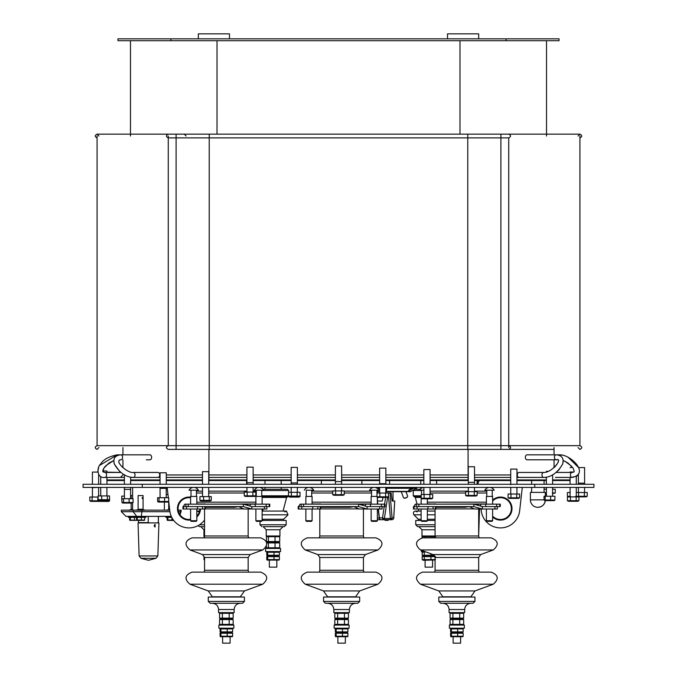 <?xml version="1.0" encoding="UTF-8"?>
<svg xmlns="http://www.w3.org/2000/svg" width="677" height="677" viewBox="0 0 677 677"><rect width="100%" height="100%" fill="white"/><g stroke="black" fill="none" stroke-linecap="round" stroke-linejoin="round"><path stroke-width="1.02" d="M300.021 496.503L299.006 497.096L289.528 497.096L288.512 496.503L300.021 496.503L300.021 496.072L288.512 496.072L289.528 496.664L299.006 496.664L300.021 496.072L300.021 492.297L297.144 492.297L297.144 496.072M291.152 482.955L297.381 482.955L297.381 467.384L291.152 467.384L291.186 483.386M297.347 483.386L297.381 482.955M377.994 497.561L376.979 496.969M379.619 483.691L385.848 483.691L385.848 468.12L379.619 468.12L379.653 483.852M545.34 493.44L546.407 493.11M552.373 493L555.25 493L552.576 493.592M546.407 493.592L545.34 493.592M544.088 489.226L546.407 489.226M552.576 489.226L555.25 489.226L555.25 493M587.23 496.283L586.206 496.867L576.736 496.867L575.721 496.283L587.23 496.283L587.23 492.509L584.353 492.509L584.353 496.283M576.262 492.509L578.598 492.509L578.598 496.283M578.361 474.45L578.361 483.158L584.589 483.158L584.589 467.587L578.429 467.587M578.598 492.509L584.353 492.509M584.556 492.509L584.556 487.398M584.556 484.283L584.556 483.158M545.18 500.024L554.945 500.024L554.226 500.608L544.757 500.608L544.037 500.024L545.18 500.024L545.18 496.249L554.945 496.249L554.945 500.024M545.18 496.249L544.037 496.249L544.037 500.024M548.319 471.327L546.373 471.327L546.373 472.03M550.629 496.249L550.629 500.024M477.15 495.429L476.126 496.021L466.656 496.021L465.641 495.429L477.15 495.429L477.15 491.663L474.272 491.663L474.272 495.429M468.518 495.429L468.518 491.663L465.641 491.663L465.641 495.429M474.509 482.312L474.509 466.741L468.281 466.741L468.281 482.312L474.509 482.312L474.475 484.283M468.518 491.663L474.272 491.663M474.475 491.663L474.475 487.398M388.488 496.816L387.472 497.4L377.994 497.4L376.979 496.816L388.488 496.816L388.488 493.042L385.611 493.042L385.611 496.816M379.856 496.816L379.856 493.042L376.979 493.042L376.979 496.816M379.856 493.042L385.611 493.042M385.814 493.042L385.814 487.398M385.814 484.283L385.814 483.691M291.389 496.072L291.389 492.297L288.512 492.297L288.512 496.072M291.389 492.297L297.144 492.297M297.347 492.297L297.347 487.398M297.347 484.283L297.347 482.955M199.935 500.362L211.283 500.362L210.344 500.946L200.874 500.946L199.935 500.362L199.935 496.588L211.283 496.588L211.283 500.362M208.719 484.283L208.719 471.666L202.491 471.666L202.491 484.283M209.269 496.588L209.269 500.362M203.599 496.588L203.599 500.362M123.527 502.478L133.098 502.478L132.243 503.07L122.774 503.07L121.919 502.478L123.527 502.478L123.527 498.712L133.098 498.712L133.098 502.478M123.527 498.712L121.919 498.712L121.919 502.478M124.424 498.712L124.39 489.361L130.627 489.361L130.627 487.398M129.112 498.712L129.112 502.478M92.089 500.794L92.089 497.02L89.813 497.02L89.813 500.794L101.245 500.794L100.264 501.378L90.828 501.378M89.813 500.794L90.794 501.378M92.444 497.02L92.41 487.668L98.639 487.398M97.826 472.097L92.436 472.097M92.089 497.02L98.123 497.02M101.245 500.286L101.245 500.794M97.81 497.02L97.81 500.794M121.758 499.88L121.758 496.114L124.424 496.114M130.593 496.114L131.177 496.114M477.116 482.642L478.038 482.117L477.556 482.117L477.556 484.283M204.056 556.562L203.955 559.591L204.556 559.904L204.056 559.651M204.556 529.761L203.929 529.761L203.929 535.989L204.556 535.989L204.132 537.86M197.938 525.691L199.571 526.647L204.556 526.647L200.815 526.647L203.929 529.761M204.53 536.463L204.005 537.86M204.005 536.692L204.539 536.353M545.34 499.854C544.892 504.399 542.404 506.895 537.86 507.335A7.472 7.472 0 0 0 545.298 500.608M545.34 496.249L545.34 492.382L530.387 492.382L530.387 499.854A7.472 7.472 0 0 0 537.86 507.335M544.088 480.543L544.088 484.283M544.088 487.398L544.088 492.382M385.814 491.688L410.144 491.688L416.685 488.261L385.814 488.261M379.653 488.261L377.157 488.261M386.195 490.351A55.768 48.295 -0 0 0 386.592 490.343L386.592 488.819A61.04 52.857 180 0 1 386.195 488.828L386.195 490.351M408.51 490.343A55.819 24.169 56.3 0 0 408.713 490.351L410.998 488.828A61.082 26.454 -123.7 0 1 410.795 488.819L408.51 490.343M410.16 489.945L411.421 488.836A60.964 26.395 -123.7 0 1 411.201 488.828L409.509 490.36A55.683 24.11 56.3 0 0 409.72 490.351L412.589 488.811A61.167 26.488 -123.7 0 1 412.386 488.819L410.101 489.826M386.592 488.819L386.592 490.343M379.653 491.688L376.979 491.688M416.186 487.398L416.685 488.261M401.706 491.688L401.106 491.688M399.21 491.688L398.677 491.688M394.116 491.688L392.745 491.688M390.688 491.688L389.766 491.688M402.18 491.688L406.039 491.688M387.439 491.688L386.347 491.688M387.811 491.688L388.268 491.688M405.963 491.688L407.639 496.199A2.209 0.846 159.6 0 1 407.579 496.596A2.209 0.846 159.6 0 1 407.283 496.952A2.209 0.846 159.6 0 1 403.805 498.001A2.209 0.846 159.6 0 1 403.492 497.739L401.249 491.688M407.452 496.774A1.904 0.728 159.6 0 1 407.393 496.918A1.904 0.728 159.6 0 1 407.139 497.223A1.904 0.728 159.6 0 1 404.152 498.128A1.904 0.728 159.6 0 1 404.008 498.052M377.825 504.153L377.385 501.039L382.175 501.039L383.123 497.4M393.015 491.688L393.015 501.039L392.22 501.039L394.725 501.039L393.709 517.854A1.87 1.828 90 0 1 391.881 519.724A1.87 1.862 90 0 0 393.735 518.023A1.87 0.499 -176.5 0 0 393.743 517.973A1.87 0.499 -176.5 0 0 393.709 517.854L392.051 517.854A1.87 0.652 175.3 0 1 390.401 518.497L388.488 495.056M379.179 501.039L381.862 501.039M385.814 492.941L391.103 492.941L392.22 501.039M387.633 497.307L384.375 518.497L390.401 518.497L390.231 519.724L391.881 519.724L388.133 519.724L388.133 520.351L385.035 520.351L385.035 519.724L377.368 519.724L390.231 519.724A1.87 1.828 -90 0 0 392.051 517.854L390.02 492.941M384.375 518.497A1.87 0.609 -171.3 0 1 382.488 517.854A1.87 1.709 -90 0 0 384.197 519.724L384.375 518.497M391.881 519.724A1.87 1.87 0 0 0 393.743 517.973L394.725 501.039M381.092 519.724A1.87 1.709 -90 0 1 379.382 517.854A1.87 0.465 173.5 0 0 379.238 518.023A1.87 1.862 90 0 0 381.092 519.724M387.388 520.351L387.388 519.724M386.762 520.351L386.762 519.724M486.399 520.731L487.025 521.349L492.001 521.349L492.628 520.731L486.399 520.731L486.399 509.019M486.399 504.153L486.399 496.436L492.628 496.436L492.628 504.153M486.788 496.436L486.788 490.199L494.185 490.199A5.298 5.298 0 0 0 484.842 490.199L494.185 490.199M486.788 490.199L484.842 490.199M421.111 520.731L421.737 521.349L426.722 521.349L427.348 520.731L421.111 520.731L421.111 509.019M421.111 504.153L421.212 496.436M421.509 490.199L423.887 490.199L419.554 490.199L421.509 490.199L421.509 494.481M371.14 520.731L371.766 521.349L376.75 521.349L377.368 520.731L371.14 520.731L371.14 509.019M371.14 504.153L371.14 496.436L376.979 496.436M372.003 490.199L378.934 490.199A5.298 5.298 0 0 0 369.583 490.199L378.934 490.199M371.529 496.436L371.529 490.199L369.583 490.199M305.86 520.731L306.478 521.349L311.462 521.349L312.089 520.731L305.86 520.731L305.86 509.019M305.86 504.153L305.86 496.436L312.089 496.436L312.089 504.153M306.249 496.436L306.249 490.199L311.699 490.199L311.708 491.138L332.745 491.138M306.249 490.199L313.646 490.199L311.699 490.199L311.699 496.436M255.889 520.731L256.507 521.349L261.491 521.349L262.117 520.731L255.889 520.731L255.889 509.019M255.889 504.153L255.889 496.436L262.117 496.436L262.117 504.153M256.278 496.436L256.278 490.199L263.675 490.199A5.298 5.298 0 0 0 254.332 490.199L263.675 490.199M256.278 490.199L254.332 490.199M190.601 520.731L191.227 521.349L196.212 521.349L196.829 520.731L190.601 520.731L190.601 509.019M190.601 504.153L190.601 496.436L196.829 496.436L196.829 504.153M193.63 490.199L198.386 490.199A5.298 5.298 0 0 0 189.044 490.199L193.63 490.199M169.715 510.136L121.344 510.136L121.344 511.694L126.015 516.365L171.306 516.365M179.727 514.351A4.671 4.392 -90 0 0 180.497 511.694L181.097 511.694L181.097 510.136L178.186 510.136M135.307 516.365L135.307 517.363L128.368 517.363L128.368 516.365L126.015 516.365M141.315 516.365L142.043 510.136M169.919 511.694L133.183 511.694L136.712 516.365M121.344 511.694L133.183 511.694L133.183 510.136M130.356 517.363L130.356 520.038L136.762 520.308M134.418 517.363L134.418 520.038M144.396 520.342L129.874 520.342M129.612 520.038L130.356 520.038L129.612 520.038L129.612 517.363M171.78 517.363L165.89 517.363L165.89 516.365M171.933 517.66L171.933 520.038L173.684 520.368M173.769 520.478L167.388 520.342M167.126 517.363L167.126 520.038L171.933 520.038M167.126 520.038L167.879 520.038L167.879 517.363M135.307 517.363L145.893 517.363L145.893 516.365M136.542 517.363L136.542 520.038L143.905 520.038M136.542 520.038L137.296 520.038L137.296 517.363M144.658 517.363L144.658 520.038M141.349 517.363L141.349 520.038M158.342 516.365L158.342 522.602L156.734 522.906M149.845 522.906L148.238 522.602L148.238 516.365M154.593 526.774L154.635 524.65M154.128 525.716L155.16 524.463L155.109 526.96L154.128 525.716M140.486 522.906L138.049 522.906L139.115 555.952L157.851 555.952L158.917 522.906L140.486 522.906M148.238 522.602L138.514 522.602L138.514 520.478M158.452 516.365L158.342 522.602M167.6 510.246L166.787 510.246L167.6 510.246M169.69 509.883L167.964 510.136M130.086 510.246L129.273 510.246L130.086 510.246M132.599 509.891L130.449 510.136M137.016 510.246L144.184 510.246M167.075 509.916L169.673 509.764M129.552 509.916L132.599 509.764M136.483 509.916L144.709 509.916M138.108 509.265L143.092 509.265L143.092 495.564L138.108 495.564L138.108 509.265M142.204 498.551L142.204 497.553M168.717 509.764L168.717 509.265L169.622 509.265M131.177 503.07L131.177 509.265L132.599 509.265M132.599 495.564L131.177 495.564L131.177 498.712M534.745 487.398L593.932 487.398L593.932 484.283L534.745 484.283L534.745 487.398L83.068 487.398L83.068 484.283L142.255 484.283L142.255 487.398M486.788 491.138L474.475 491.138L486.771 491.138L486.771 490.199M430.047 491.138L468.306 491.138L430.047 491.138M431.545 504.153L433.043 504.153M414.011 506.591L414.011 509.019L413.452 509.019L413.452 506.591L418.801 506.591L418.801 504.153L415.356 504.153L416.372 504.153L416.372 506.591M418.801 504.153L473.849 504.153L473.849 506.591L418.801 506.591M476.862 504.898L478.317 504.898L478.317 504.153L480.645 504.153L480.645 506.227M431.545 503.967L427.348 503.967M486.399 503.967L435.929 504.153M485.747 506.591L485.747 504.153L480.645 504.153M485.747 504.153L496.673 504.153L496.673 506.591M473.849 504.153L482.337 506.591L499.728 506.591L499.728 504.153L496.673 504.153M499.728 504.153L500.286 504.153L500.286 506.591L499.728 506.591M414.011 509.019L417.074 509.019L417.074 506.591M427.991 506.591L427.991 509.019L417.074 509.019M435.413 506.591L435.413 509.019L435.912 509.019L435.912 506.591M435.413 509.019L433.094 509.019L433.094 506.591M427.991 509.019L433.094 509.019M413.782 506.591L415.356 504.153M482.337 506.591L482.337 509.019L474.45 509.019L469.178 506.624L465.065 507.293L435.912 507.293M473.849 506.591L482.337 509.019L497.367 509.019L497.367 506.591M438.806 601.404L438.806 597.046L474.941 597.046L474.941 601.404L473.071 603.275L440.676 603.275L438.806 601.404L474.941 601.404M466.741 603.275L463.415 603.275M450.332 603.275L442.851 603.275C446.634 603.647 448.716 605.72 449.079 609.512L464.659 609.512C465.031 605.72 467.105 603.647 470.887 603.275M449.079 609.512L449.079 612.626L464.659 612.626L464.659 609.512M462.493 612.626L463.677 613.32L450.07 613.32L450.07 618.152L451.246 618.854L450.07 619.548L450.07 624.38L451.246 625.083M451.246 612.626L450.07 613.32M452.905 613.32L452.905 618.152L463.677 618.152L462.493 618.854L451.246 618.854M459.708 613.32L459.708 618.152M450.07 618.152L452.905 618.152M462.493 618.854L463.677 619.548L450.07 619.548M452.905 619.548L452.905 624.38L463.677 624.38L462.493 625.083M459.708 619.548L459.708 624.38M450.07 624.38L452.905 624.38M460.055 625.083L464.346 625.083L464.346 628.197L449.393 628.197L449.393 625.083L460.055 625.083M462.332 628.899L450.586 628.899L450.586 631.861L462.332 631.861M450.586 631.861L451.407 631.861L451.407 628.899L450.586 628.899M462.831 632.36L450.907 632.36M462.332 633.257L450.586 633.257L450.586 636.219L462.332 636.219M450.586 636.219L451.407 636.219L451.407 633.257L450.586 633.257M462.831 636.727L450.907 636.727M457.694 633.257L457.694 636.219M463.161 633.257L463.161 636.219M453.133 636.922L453.133 643.15L460.605 643.15L460.605 636.922M457.694 628.899L457.694 631.861M463.161 628.899L463.161 631.861M463.677 619.548L463.677 624.38M463.677 613.32L463.677 618.152M371.529 491.138L344.255 491.138M316.294 504.153L317.784 504.153M298.752 506.591L298.752 509.019L298.202 509.019L298.202 506.591L303.541 506.591L303.541 504.153L300.097 504.153L301.121 504.153L301.121 506.591M303.541 504.153L358.598 504.153L358.598 506.591L303.541 506.591M361.603 504.898L363.067 504.898L363.067 504.153L365.385 504.153L365.385 506.227M316.294 503.967L312.089 503.967M371.14 503.967L320.678 504.153M370.497 506.591L370.497 504.153L365.385 504.153M370.497 504.153L381.413 504.153L381.413 506.591M358.598 504.153L367.086 506.591L384.477 506.591L384.477 504.153L381.413 504.153M384.477 504.153L385.035 504.153L385.035 506.591L384.477 506.591M298.752 509.019L301.815 509.019L301.815 506.591M312.732 506.591L312.732 509.019L301.815 509.019M320.153 506.591L320.153 509.019L320.653 509.019L320.653 506.591M320.153 509.019L317.843 509.019L317.843 506.591M312.732 509.019L317.843 509.019M298.523 506.591L300.097 504.153M367.086 506.591L367.086 509.019L359.191 509.019L353.919 506.624L349.806 507.293L320.653 507.293M358.598 506.591L367.086 509.019L382.107 509.019L382.107 506.591M323.547 601.404L323.547 597.046L359.682 597.046L359.682 601.404L357.811 603.275L325.417 603.275L323.547 601.404L359.682 601.404M351.481 603.275L355.637 603.275C351.845 603.647 349.772 605.72 349.4 609.512L333.829 609.512C333.456 605.72 331.383 603.647 327.6 603.275M333.829 609.512L333.829 612.626L349.4 612.626L349.4 609.512M347.242 612.626L348.418 613.32L334.81 613.32L334.81 618.152L335.995 618.854L334.81 619.548L334.81 624.38L335.995 625.083M335.995 612.626L334.81 613.32M337.654 613.32L337.654 618.152L348.418 618.152L347.242 618.854L335.995 618.854M344.458 613.32L344.458 618.152M334.81 618.152L337.654 618.152M347.242 618.854L348.418 619.548L334.81 619.548M337.654 619.548L337.654 624.38L348.418 624.38L347.242 625.083M344.458 619.548L344.458 624.38M334.81 624.38L337.654 624.38M344.796 625.083L349.095 625.083L349.095 628.197L334.142 628.197L334.142 625.083L344.796 625.083M347.073 628.899L335.327 628.899L335.327 631.861L347.073 631.861M335.327 631.861L336.156 631.861L336.156 628.899L335.327 628.899M347.58 632.36L335.657 632.36M347.073 633.257L335.327 633.257L335.327 636.219L347.073 636.219M335.327 636.219L336.156 636.219L336.156 633.257L335.327 633.257M347.58 636.727L335.657 636.727M342.444 633.257L342.444 636.219M347.902 633.257L347.902 636.219M337.874 636.922L337.874 643.15L345.355 643.15L345.355 636.922M342.444 628.899L342.444 631.861M347.902 628.899L347.902 631.861M348.418 619.548L348.418 624.38M348.418 613.32L348.418 618.152M253.113 491.138L256.278 491.138L253.113 491.138M196.457 491.138L202.525 491.138L196.44 491.138L196.457 490.199L196.44 496.436M208.694 491.138L246.953 491.138L208.694 491.138M201.035 504.153L202.533 504.153M183.501 506.591L183.501 509.019L182.942 509.019L182.942 506.591L188.282 506.591L188.282 504.153L184.838 504.153L185.862 504.153L185.862 506.591M188.282 504.153L243.339 504.153L243.339 506.591L188.282 506.591M246.343 504.898L247.807 504.898L247.807 504.153L250.135 504.153L250.135 506.227M201.035 503.967L196.829 503.967M255.889 503.967L205.419 504.153M255.237 506.591L255.237 504.153L250.135 504.153M255.237 504.153L266.163 504.153L266.163 506.591M243.339 504.153L251.827 506.591L269.218 506.591L269.218 504.153L266.163 504.153M269.218 504.153L269.776 504.153L269.776 506.591L269.218 506.591M183.501 509.019L186.556 509.019L186.556 506.591M197.481 506.591L197.481 509.019L186.556 509.019M204.894 506.591L204.894 509.019L205.402 509.019L205.402 506.591M204.894 509.019L202.584 509.019L202.584 506.591M197.481 509.019L202.584 509.019M183.272 506.591L184.838 504.153M251.827 506.591L251.827 509.019L243.94 509.019L238.524 506.591M238.668 506.624L234.547 507.293L205.402 507.293M243.339 506.591L251.827 509.019L266.856 509.019L266.856 506.591M208.288 601.404L208.288 597.046L244.422 597.046L244.422 601.404L242.561 603.275L210.158 603.275L208.288 601.404L244.422 601.404M234.149 609.512L218.569 609.512L218.569 612.626L234.149 612.626L234.149 609.512C234.513 605.72 236.595 603.647 240.377 603.275M231.983 612.626L233.159 613.32L219.56 613.32L219.56 618.152L220.736 618.854L219.56 619.548L219.56 624.38L220.736 625.083M220.736 612.626L219.56 613.32M222.394 613.32L222.394 618.152L233.159 618.152L231.983 618.854L220.736 618.854M229.198 613.32L229.198 618.152M219.56 618.152L222.394 618.152M231.983 618.854L233.159 619.548L219.56 619.548M222.394 619.548L222.394 624.38L233.159 624.38L231.983 625.083M229.198 619.548L229.198 624.38M219.56 624.38L222.394 624.38M229.545 625.083L233.836 625.083L233.836 628.197L218.883 628.197L218.883 625.083L229.545 625.083M231.822 628.899L220.067 628.899L220.067 631.861L231.822 631.861M220.067 631.861L220.897 631.861L220.897 628.899L220.067 628.899M232.321 632.36L220.397 632.36M231.822 633.257L220.067 633.257L220.067 636.219L231.822 636.219M220.067 636.219L220.897 636.219L220.897 633.257L220.067 633.257M232.321 636.727L220.397 636.727M227.184 633.257L227.184 636.219M232.651 633.257L232.651 636.219M222.623 636.922L222.623 643.15L230.095 643.15L230.095 636.922M227.184 628.899L227.184 631.861M232.651 628.899L232.651 631.861M233.159 619.548L233.159 624.38M233.159 613.32L233.159 618.152M481.093 509.019L481.288 510.729A19.311 19.311 0 0 0 519.674 510.729L522.289 487.398M492.628 517.016A11.526 11.526 0 0 0 512.007 508.579A11.526 11.526 0 0 0 492.628 500.142M492.628 501.014A10.9 10.9 0 0 1 511.38 508.579A10.9 10.9 0 0 1 492.628 516.145M167.177 487.398L168.328 497.705M168.7 501.005L169.783 510.729A19.311 19.311 0 0 0 204.556 520.004M190.601 497.172A11.526 11.526 0 0 0 177.45 508.579A11.526 11.526 0 0 0 190.601 519.995M196.829 517.016A11.526 11.526 0 0 0 200.494 509.019M199.876 509.019A10.9 10.9 0 0 1 196.829 516.145M190.601 519.361A10.9 10.9 0 0 1 178.076 508.579A10.9 10.9 0 0 1 190.601 497.798M142.255 484.283L534.745 484.283M572.175 472.444L574.028 471.954L574.24 471.158L573.106 468.137L567.969 462.983L563.222 460.504L562.697 464.024L558.889 469.897L556.079 472.444L572.175 472.444A2.488 1.76 90 0 0 570.415 474.941A2.488 1.76 90 0 0 572.175 477.429L555.385 477.429M556.849 459.844L556.189 459.81C563.611 457.305 552.263 472.91 543.733 472.444L519.064 472.444A2.488 1.76 90 0 0 517.296 474.941A2.488 1.76 90 0 0 519.064 477.429L543.733 477.429C551.171 477.285 557.493 472.808 562.697 464.024C564.076 458.414 561.91 455.35 556.189 454.826L559.718 454.826C570.813 454.479 589.946 473.697 572.175 477.429A2.488 1.76 90 0 0 573.419 476.701M527.121 459.81A2.488 1.76 -90 0 1 525.352 457.313A2.488 1.76 -90 0 1 527.121 454.826L556.189 454.826A2.488 1.76 -90 0 0 554.429 457.313A2.488 1.76 -90 0 0 556.189 459.81L527.121 459.81M133.267 472.444A2.488 1.76 -90 0 1 134.892 473.985A2.488 1.76 -90 0 1 134.511 476.701A2.488 1.76 -90 0 1 133.267 477.429L157.936 477.429A2.488 1.76 -90 0 0 159.704 474.941A2.488 1.76 -90 0 0 157.936 472.444L133.267 472.444C127.699 473.57 113.482 460.572 120.811 459.81A2.488 1.76 90 0 0 122.571 457.313A2.488 1.76 90 0 0 120.811 454.826C115.056 455.393 112.89 458.456 114.303 464.024L113.778 460.504L108.853 463.102L103.894 468.146L102.87 471.81L104.825 472.444L120.921 472.444L106.941 472.182M124.39 480.543L106.941 480.543L106.941 484.283L106.941 477.429L124.39 477.429L104.825 477.429C96.98 478.732 96.32 467.392 100.814 463.88C103.369 459.505 108.862 456.484 117.282 454.826L149.879 454.826A2.488 1.76 90 0 1 151.648 457.313A2.488 1.76 90 0 1 149.879 459.81L146.359 459.81M430.081 480.543L468.281 480.543M474.509 480.543L510.729 480.543M516.957 480.543L546.373 480.543M552.61 480.543L570.059 480.543M516.957 477.429L546.373 477.429M468.086 449.393L468.086 477.429L430.081 477.429L468.281 477.429M474.509 477.429L510.729 477.429M208.719 480.543L246.919 480.543M253.147 480.543L291.152 480.543M297.381 480.543L335.386 480.543M341.614 480.543L379.619 480.543M385.848 480.543L423.853 480.543M208.719 477.429L246.919 477.429L208.914 477.429L208.914 480.543M253.147 477.429L291.152 477.429L253.147 477.429M297.381 477.429L335.386 477.429L297.381 477.429M341.614 477.429L379.619 477.429L341.614 477.429M385.848 477.429L423.853 477.429L385.848 477.429M130.627 480.543L160.043 480.543M166.271 480.543L202.491 480.543M130.627 477.429L160.043 477.429M166.271 477.429L202.491 477.429M506.091 40.705L559.041 40.705L559.041 38.834L506.091 38.834L506.091 40.705L170.909 40.705L170.909 38.834L117.959 38.834L117.959 40.705L170.909 40.705M506.091 38.834L478.673 38.834L478.673 33.85L447.522 33.85L447.522 38.834L478.673 38.834M447.522 38.834L229.478 38.834L229.478 33.85L198.327 33.85L198.327 38.834L229.478 38.834M198.327 38.834L170.909 38.834M508.529 449.393L168.471 449.393M554.057 449.393L508.732 449.393C511.143 448.149 511.143 446.905 508.732 445.661L579.918 445.661L579.918 136.026M508.529 137.888L168.471 137.888M278.492 556.629L266.763 556.629L266.763 559.591L278.492 559.591M279.059 560.091L267.11 560.091M266.763 559.591L267.677 559.591L267.677 556.629L266.763 556.629M279.059 556.13L267.11 556.13M274.007 556.629L274.007 559.591M279.406 556.629L279.406 559.591M269.344 560.294L269.344 567.14L276.825 567.14L276.825 560.294M262.117 496.74L287.725 496.74L286.608 497.443L262.117 497.443M261.728 490.512L288.656 490.512L287.412 489.268L263.04 489.268M266.23 529.761L266.23 535.989L279.94 535.989L279.94 529.761L283.054 526.647L263.116 526.647L266.23 529.761L279.94 529.761M262.117 520.418L286.168 520.418L286.168 524.777L284.298 526.647L276.978 526.647M269.192 526.647L284.298 526.647M278.704 535.989L279.728 536.692L266.442 536.692L266.442 541.524L267.466 542.226L266.696 542.692M266.442 541.524L279.728 541.524L278.704 542.226L267.466 542.226M268.38 536.692L268.38 541.524M267.466 535.989L266.442 536.692M279.728 536.692L279.728 541.524M275.031 536.692L275.031 541.524M266.442 546.331L266.442 547.752L267.466 548.455M266.442 547.752L279.728 547.752L278.704 548.455M278.704 542.226L279.728 542.92L268.38 542.92L268.38 547.752M268.38 542.92L266.442 542.92M279.728 542.92L279.728 547.752M275.031 542.92L275.031 547.752M265.612 551.569L280.557 551.569L280.557 548.455L265.612 548.455L265.612 551.569M278.492 552.271L279.406 552.271L279.406 555.233L278.492 555.233M279.406 552.271L274.007 552.271L274.007 555.233L279.406 555.233M274.007 552.271L267.677 552.271L267.677 555.233L274.007 555.233M266.763 555.233L267.677 555.233L266.763 555.233L266.763 552.271L267.677 552.271L266.763 552.271M435.066 559.938L423.21 560.294L422.152 559.591L435.523 559.591M435.523 556.629L422.152 556.629L422.152 559.591M434.736 556.088L423.21 555.927L422.152 556.629M430.944 556.629L430.944 559.591M424.259 556.629L424.259 559.591M425.097 560.294L425.097 567.14L432.578 567.14L432.578 560.294M421.212 495.809L413.258 495.809L414.197 496.74L421.111 496.74L414.409 496.74L415.314 497.443L421.111 497.443M420.189 489.268L414.942 489.268L420.189 489.268M435.066 529.761L421.983 529.761L421.983 535.989L435.066 535.989L434.642 537.86M435.066 524.777L415.754 524.777L415.754 520.418L421.111 520.418M427.348 520.418L435.066 520.418M415.754 524.777L417.624 526.647L435.066 526.647M435.658 536.692L431.918 536.692L431.918 537.86M431.918 536.692L425.088 536.692L425.088 537.86M425.088 536.692L422.016 536.692L422.016 537.893M423.21 535.989L422.016 536.692M421.356 550.274L421.356 551.569L424.894 551.569M425.799 551.899L422.152 552.271L422.152 555.233L423.21 555.927M430.944 553.794L430.944 555.233L434.439 555.605M424.259 552.271L424.259 555.233L430.944 555.233M422.152 555.233L424.259 555.233M423.21 551.569L422.152 552.271M166.237 494.548L167.972 494.548M100.881 500.87L109.581 500.87L108.557 501.462L98.944 501.378M100.712 487.398L100.738 495.919L100.738 487.398M106.907 487.753L106.907 495.919L106.907 487.753M109.522 497.096L109.581 500.87M106.636 500.286L106.636 500.87M101.677 499.694L109.522 499.694L108.557 500.286L99.087 500.286L98.123 499.694L101.677 499.694L101.677 495.919L109.522 495.919L109.522 499.694M101.677 495.919L98.123 495.919L98.123 499.694M106.941 472.444L106.941 471.006L102.769 471.006M107.381 495.919L107.381 499.694M159.036 501.479L168.7 501.479L167.888 502.072L158.418 502.072L157.614 501.479L159.036 501.479L159.036 497.705L168.7 497.705L168.691 509.265M159.036 497.705L157.614 497.705L157.614 501.479M160.077 497.705L160.043 488.362L166.271 488.362L166.271 487.398M166.271 484.283L166.271 472.783L160.043 472.783L160.043 484.283M164.579 497.705L164.579 501.479M255.788 495.835L254.772 496.427L245.302 496.427L244.279 495.835L255.788 495.835L255.788 492.069L252.91 492.069L252.91 495.835M247.156 495.835L247.156 492.069L244.279 492.069L244.279 495.835M253.147 482.718L253.147 467.147L246.919 467.147L246.919 482.718L253.147 482.718L253.147 484.283M247.156 492.069L252.91 492.069M253.113 492.069L253.113 487.398M253.113 484.283L253.113 482.718M344.255 494.684L343.239 495.268L333.761 495.268L332.745 494.684L344.255 494.684L344.255 490.91L341.377 490.91L341.377 494.684M335.623 494.684L335.623 490.91L332.745 490.91L332.745 494.684M335.386 481.567L341.614 481.567L341.614 465.988L335.386 465.988L335.386 481.567M335.623 490.91L341.377 490.91M341.58 490.91L341.58 487.398M341.58 484.283L341.58 481.567M432.721 498.255L431.698 498.839L422.228 498.839L421.212 498.255L432.721 498.255L432.721 494.481L429.844 494.481L429.844 498.255M424.09 498.255L424.09 494.481L421.212 494.481L421.212 498.255M430.081 484.283L430.081 469.559L423.853 469.559L423.853 484.283M424.09 494.481L429.844 494.481M430.047 494.481L430.047 487.398M519.597 497.798L518.582 498.382L509.112 498.382L508.088 497.798L519.597 497.798L519.597 494.024L516.72 494.024L516.72 497.798M510.966 497.798L510.966 494.024L508.088 494.024L508.088 497.798M516.957 484.283L516.957 469.102L510.729 469.102L510.729 484.681M510.966 494.024L516.72 494.024M516.923 494.024L516.923 487.398M570.423 500.701L578.928 500.701L577.913 501.293L568.443 501.293L567.428 500.701L570.423 500.701L570.423 496.926L578.928 496.926L578.928 500.701M570.423 496.926L567.428 496.926L567.428 500.701M570.059 487.398L576.288 487.398M573.969 472.013L570.059 472.013L570.059 472.444M576.178 496.926L576.178 500.701M570.093 496.884L567.419 496.292L570.296 496.292M577.93 496.867L576.262 496.884M570.093 492.517L567.419 492.517L567.419 496.292M572.598 467.392L570.059 467.595M246.919 482.718L246.919 484.283L246.953 482.718M168.471 134.156L176.105 134.156L176.105 445.661L97.082 445.661C94.67 446.905 94.67 448.149 97.082 449.393L98.952 447.522M176.105 134.156L209.227 134.156L209.227 449.393M500.895 137.888L500.895 134.156L467.773 134.156L467.773 449.393M500.895 136.026L500.895 447.522M196.829 514.833L197.912 514.833M199.495 524.777L204.556 524.777M544.037 499.854L530.387 499.854M411.269 491.392L385.814 491.392M379.653 491.392L376.979 491.392M385.628 497.4L384.595 504.153M384.223 506.591L382.488 517.854L379.382 517.854L378.375 509.019M394.759 501.039L393.735 517.922M377.368 518.023L379.238 518.023L378.215 509.019M377.664 504.153L377.368 501.606M180.497 510.136L180.497 511.694L178.533 511.694M140.96 558.271L148.483 560.294L156.006 558.271L140.96 558.271L139.115 555.952M486.788 493.008L477.15 493.008M465.641 493.008L430.047 493.008M486.399 502.165L427.348 502.165M435.929 503.967L432.535 503.967M494.946 506.591L494.946 509.019M435.912 506.684L468.78 506.684M473.798 508.909L435.912 508.909M478.673 509.019L478.673 535.989L435.066 535.989L435.066 509.019M482.498 549.944L420.459 549.944C414.595 544.748 415.314 540.72 422.609 537.86L491.138 537.86C498.433 540.72 499.144 544.748 493.288 549.944L482.498 549.944M433.026 554.556L435.066 557.484L478.673 557.484L480.721 554.556L433.026 554.556L420.459 549.944M478.673 557.484L478.673 570.262L435.066 570.262L434.642 572.124M482.498 584.209L420.459 584.209C414.595 579.013 415.314 574.985 422.609 572.124L491.138 572.124C498.433 574.985 499.144 579.013 493.288 584.209L482.498 584.209M438.772 590.936L442.851 596.784L470.887 596.784L474.975 590.936L438.772 590.936L420.459 584.209M371.529 493.008L344.255 493.008M332.745 493.008L311.699 493.008M371.14 502.165L312.089 502.165M320.678 503.967L317.285 503.967M379.687 506.591L379.687 509.019M320.653 506.684L353.521 506.684M358.539 508.909L320.653 508.909M363.422 509.019L363.422 535.989L319.806 535.989L319.392 537.86M367.239 549.944L305.2 549.944C299.344 544.748 300.055 540.72 307.35 537.86L375.879 537.86C383.174 540.72 383.893 544.748 378.028 549.944L367.239 549.944M317.767 554.556L319.806 557.484L363.422 557.484L365.462 554.556L317.767 554.556L305.2 549.944M356.965 570.262L319.806 570.262L319.392 572.124L307.35 572.124C300.055 574.985 299.344 579.013 305.2 584.209L378.028 584.209C383.893 579.013 383.174 574.985 375.879 572.124L363.845 572.124L363.422 570.262L356.965 570.262M323.513 590.936L327.6 596.784L355.637 596.784L359.715 590.936L323.513 590.936L305.2 584.209M244.279 493.008L208.694 493.008M202.525 493.008L196.44 493.008M256.278 493.008L255.788 493.008M255.889 502.165L196.829 502.165M205.419 503.967L202.025 503.967M264.428 506.591L264.428 509.019M205.402 506.684L238.27 506.684M243.288 508.909L205.402 508.909M248.163 509.019L248.163 535.989L204.556 535.989L204.556 509.019M251.988 549.944L189.949 549.944C184.085 544.748 184.804 540.72 192.09 537.86L260.628 537.86C267.914 540.72 268.634 544.748 262.769 549.944L251.988 549.944M202.516 554.556L204.556 557.484L248.163 557.484L250.202 554.556L202.516 554.556L189.949 549.944M248.163 557.484L248.163 570.262L204.556 570.262L204.132 572.124M251.988 584.209L189.949 584.209C184.085 579.013 184.804 574.985 192.09 572.124L260.628 572.124C267.914 574.985 268.634 579.013 262.769 584.209L251.988 584.209M208.262 590.936L212.341 596.784L240.377 596.784L244.456 590.936L208.262 590.936L189.949 584.209M558.813 455.181A2.488 1.76 -90 0 1 559.718 454.826L563.154 455.282M543.733 472.444A2.488 1.76 90 0 0 542.108 473.985A2.488 1.76 90 0 0 542.489 476.701A2.488 1.76 90 0 0 543.733 477.429M104.825 477.429A2.488 1.76 -90 0 0 106.585 474.941A2.488 1.76 -90 0 0 104.825 472.444M99.815 465.268L117.282 454.826A2.488 1.76 90 0 1 118.187 455.181M468.086 477.429L468.086 480.543M430.081 479.925L468.281 479.925M474.509 479.925L510.729 479.925M516.957 479.925L546.373 479.925M552.61 479.925L570.059 479.925M208.719 479.925L246.919 479.925M253.147 479.925L291.152 479.925M297.381 479.925L335.386 479.925M341.614 479.925L379.619 479.925M385.848 479.925L423.853 479.925M106.941 479.925L124.39 479.925M130.627 479.925L160.043 479.925M166.271 479.925L202.491 479.925M430.081 474.941L468.281 474.941M474.509 474.941L510.729 474.941M208.914 449.393L208.914 474.941L246.919 474.941M253.147 474.941L291.152 474.941M297.381 474.941L335.386 474.941M341.614 474.941L379.619 474.941M385.848 474.941L423.853 474.941M208.719 474.941L208.914 477.429M166.271 474.941L202.491 474.941M459.988 40.705L459.988 134.156M217.012 40.705L217.012 134.156M500.895 449.393L500.895 445.661L508.529 445.661M176.105 449.393L176.105 445.661L500.895 445.661M478.673 535.642L479.553 509.019M262.117 514.833L288.013 514.833L286.456 511.076L262.117 511.076L263.116 511.076L262.583 509.019M283.054 520.571L283.604 519.251L262.566 519.251L262.117 518.794M288.512 495.809L261.728 495.809M260.002 521.349L260.002 524.777L286.168 524.777M427.348 514.833L435.066 514.833M421.111 519.251L418.318 519.251L413.909 514.833L421.111 514.833M435.066 519.251L427.348 519.251M413.258 495.809L413.258 490.512L421.509 490.512M168.268 136.026L168.268 445.661C165.857 446.905 165.857 448.149 168.268 449.393M500.895 134.156L508.732 134.156C511.143 135.4 511.143 136.644 508.732 137.888L508.732 447.522M97.082 136.026L97.082 445.661M578.386 492.509L578.386 487.398M578.386 484.283L578.386 483.158M546.373 477.15L546.373 484.283M552.61 474.763L552.61 484.283M552.576 496.249L552.576 487.398M546.407 496.249L546.407 487.398M468.306 491.663L468.306 487.398M468.306 484.283L468.306 482.312M379.653 493.042L379.653 487.398M379.653 484.283L379.653 483.691M291.186 492.297L291.186 487.398M291.186 484.283L291.186 482.955M208.694 496.588L208.694 487.398M202.525 496.588L202.525 487.398M124.39 474.763L124.39 484.283M124.39 487.398L124.39 489.361M130.627 477.15L130.627 484.283M130.593 498.712L130.593 489.361M92.41 472.097L92.41 484.283M99.502 475.533L98.639 474.45L98.639 484.283M98.614 495.919L98.614 487.668M478.123 482.583L479.299 480.543M478.123 484.283L478.123 481.779M199.114 511.88L196.829 511.152M199.597 511.076L197.413 511.076M531.631 480.543L531.631 484.283M531.631 487.398L531.631 492.382M377.436 491.688L377.436 493.042M377.436 497.079L377.436 501.039M389.588 480.543L389.588 484.283M492.628 520.731L492.628 509.019M492.238 496.436L492.238 490.199M427.348 520.731L427.348 509.019M427.348 504.153L427.348 498.839M423.887 494.481L423.887 487.398A5.298 5.298 0 0 0 419.554 490.199M377.368 520.731L377.368 509.019M377.368 504.153L377.368 497.036M376.979 493.042L376.979 490.199M312.089 520.731L312.089 509.019M313.646 490.199A5.298 5.298 0 0 0 304.303 490.199M262.117 520.731L262.117 509.019M261.728 496.436L261.728 490.199M196.829 520.731L196.829 509.019M190.99 496.436L190.99 490.199M181.097 511.694L179.98 514.732M156.006 558.271L157.851 555.952M143.067 509.764L143.067 509.265M138.133 509.764L138.133 509.265M131.203 509.764L131.203 509.265M164.367 510.136L164.367 502.072M132.599 510.136L132.599 502.867M132.599 498.712L132.599 487.398M486.771 487.398L486.771 488.159M478.673 535.989L479.096 537.86M480.721 554.556L493.288 549.944M435.066 557.484L435.066 570.262M478.673 570.262L479.096 572.124M474.975 590.936L493.288 584.209M311.708 487.398L311.708 488.159M371.521 487.398L371.521 488.159M371.521 490.199L371.521 491.138M319.806 509.019L319.806 535.989M363.422 535.989L363.845 537.86M365.462 554.556L378.028 549.944M319.806 557.484L319.806 570.262M363.422 557.484L363.422 570.262M375.879 572.124L307.35 572.124M359.715 590.936L378.028 584.209M196.457 487.398L196.457 488.159M256.261 487.398L256.261 488.159M256.261 490.199L256.261 491.138M248.163 535.989L248.586 537.86M250.202 554.556L262.769 549.944M204.556 557.484L204.556 570.262M248.163 570.262L248.586 572.124M244.456 590.936L262.769 584.209M218.569 609.512C218.206 605.72 216.124 603.647 212.341 603.275M436.623 480.543L436.623 484.283M477.116 480.543L477.116 484.283M246.606 480.543L246.606 484.283M321.363 480.543L321.363 484.283M361.865 480.543L361.865 484.283M554.057 459.81L554.057 467.638L555.809 465.869M556.612 464.862L558 462.349M558.237 461.392L558.254 460.842M576.288 484.283L576.288 476.439L577.498 475.533M578.302 467.291L568.037 457.195M566.632 456.51L565.219 455.926M563.222 460.504L563.873 460.749M565.024 461.257L571.794 466.385M530.641 459.81L556.266 459.81M133.267 477.429C125.736 477.209 119.414 472.741 114.303 464.024L119.626 471.361M102.777 470.862L103.014 469.906M103.429 468.949L103.894 468.137M104.402 467.392L105.206 466.385M105.891 465.641L113.778 460.504M98.707 467.282L97.784 471.674M120.151 459.844L119.49 459.996M118.763 461.392L119 462.349M119.414 463.305L119.88 464.117M120.388 464.862L121.191 465.869M121.868 466.614L122.943 467.638L122.943 459.81M119.795 471.514L120.921 472.444M554.057 454.826L554.057 447.522M122.943 474.941L120.447 477.429M122.943 454.826L122.943 447.522M546.525 136.026L546.525 40.705M130.475 136.026L130.475 40.705M579.918 445.661C582.33 446.905 582.33 448.149 579.918 449.393L578.048 447.522M578.048 136.026L579.918 134.156L492.754 134.156M579.918 137.888C582.33 136.644 582.33 135.4 579.918 134.156M177.543 134.156L97.082 134.156L98.952 136.026M97.082 134.156C94.67 135.4 94.67 136.644 97.082 137.888M186.116 136.026L184.246 134.156M168.268 134.156C165.857 135.4 165.857 136.644 168.268 137.888M467.773 134.156L209.227 134.156M284.755 511.88L286.456 511.076L283.054 511.076L286.608 497.443M283.604 519.251L288.013 514.833M263.116 520.571L262.566 519.251M288.656 495.809L287.725 496.74M288.656 492.297L288.656 490.512M281.183 489.268L281.183 487.398M281.183 484.283L281.183 480.543M264.986 489.268L264.986 487.398M264.986 484.283L264.986 480.543M260.002 524.777L261.872 526.647M417.167 511.88L415.466 511.076C413.469 511.431 412.953 512.684 413.909 514.833M427.348 511.076L435.066 511.076M418.335 509.019L418.868 511.076L415.466 511.076L421.111 511.076M418.868 520.571L418.318 519.251M417.066 504.153L415.314 497.443M420.739 488.709L420.739 487.398M420.739 484.283L420.739 480.543M421.983 529.761L418.868 526.647M434.456 535.989L435.049 536.336M100.712 476.439L100.712 484.283L100.712 476.439M160.043 487.398L160.043 488.362M166.237 497.705L166.237 488.362M246.953 492.069L246.953 487.398M335.42 490.91L335.42 487.398M335.42 484.283L335.42 481.567M510.763 494.024L510.763 487.398M570.059 477.429L570.059 484.283M576.262 496.926L576.262 487.584M570.093 496.926L570.093 487.584"/></g></svg>
